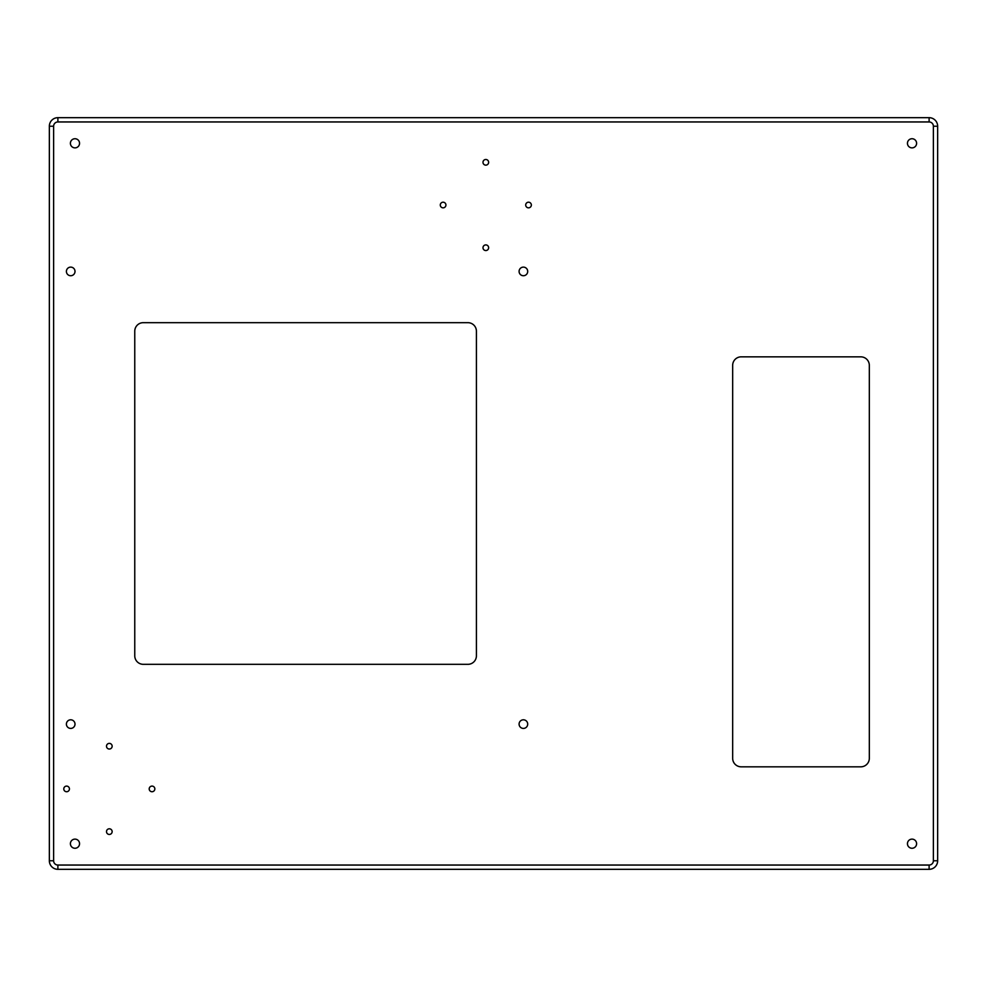 <?xml version="1.0" encoding="UTF-8"?>
<svg xmlns="http://www.w3.org/2000/svg" width="987" height="987" viewBox="0 0 987 987"><rect width="100%" height="100%" fill="white"/><g stroke="black" fill="none" stroke-linecap="round" stroke-linejoin="round"><path stroke-width="1.48" d="M109.323 828.796A2.825 2.825 0 0 0 106.497 831.622A2.825 2.825 0 0 0 109.323 834.447A2.825 2.825 0 0 0 112.148 831.622A2.825 2.825 0 0 0 109.323 828.796M152.023 786.096A2.825 2.825 0 0 0 149.197 788.909A2.825 2.825 0 0 0 152.023 791.734A2.825 2.825 0 0 0 154.848 788.909A2.825 2.825 0 0 0 152.023 786.096M109.323 743.384A2.825 2.825 0 0 0 106.497 746.209A2.825 2.825 0 0 0 109.323 749.034A2.825 2.825 0 0 0 112.148 746.209A2.825 2.825 0 0 0 109.323 743.384M66.61 786.096A2.825 2.825 0 0 0 63.785 788.909A2.825 2.825 0 0 0 66.61 791.734A2.825 2.825 0 0 0 69.435 788.909A2.825 2.825 0 0 0 66.61 786.096M528.526 202.199A2.825 2.825 0 0 0 525.701 205.025A2.825 2.825 0 0 0 528.526 207.838A2.825 2.825 0 0 0 531.351 205.025A2.825 2.825 0 0 0 528.526 202.199M485.814 244.899A2.825 2.825 0 0 0 482.988 247.725A2.825 2.825 0 0 0 485.814 250.55A2.825 2.825 0 0 0 488.639 247.725A2.825 2.825 0 0 0 485.814 244.899M443.101 202.199A2.825 2.825 0 0 0 440.288 205.025A2.825 2.825 0 0 0 443.101 207.838A2.825 2.825 0 0 0 445.927 205.025A2.825 2.825 0 0 0 443.101 202.199M485.814 159.487A2.825 2.825 0 0 0 482.988 162.312A2.825 2.825 0 0 0 485.814 165.137A2.825 2.825 0 0 0 488.639 162.312A2.825 2.825 0 0 0 485.814 159.487M70.706 719.807A4.306 4.306 0 0 0 66.4 724.113A4.306 4.306 0 0 0 70.706 728.418A4.306 4.306 0 0 0 75.012 724.113A4.306 4.306 0 0 0 70.706 719.807M523.394 719.807A4.306 4.306 0 0 0 519.088 724.113A4.306 4.306 0 0 0 523.394 728.418A4.306 4.306 0 0 0 527.7 724.113A4.306 4.306 0 0 0 523.394 719.807M523.394 267.119A4.306 4.306 0 0 0 519.088 271.425A4.306 4.306 0 0 0 523.394 275.731A4.306 4.306 0 0 0 527.7 271.425A4.306 4.306 0 0 0 523.394 267.119M70.706 267.119A4.306 4.306 0 0 0 66.4 271.425A4.306 4.306 0 0 0 70.706 275.731A4.306 4.306 0 0 0 75.012 271.425A4.306 4.306 0 0 0 70.706 267.119M74.975 848.265A4.577 4.577 0 0 1 70.398 843.7A4.577 4.577 0 0 1 74.975 839.123A4.577 4.577 0 0 1 79.552 843.7A4.577 4.577 0 0 1 74.975 848.265M912.025 848.265A4.577 4.577 0 0 1 907.448 843.7A4.577 4.577 0 0 1 912.025 839.123A4.577 4.577 0 0 1 916.602 843.7A4.577 4.577 0 0 1 912.025 848.265M912.025 147.877A4.577 4.577 0 0 1 907.448 143.3A4.577 4.577 0 0 1 912.025 138.735A4.577 4.577 0 0 1 916.602 143.3A4.577 4.577 0 0 1 912.025 147.877M74.975 147.877A4.577 4.577 0 0 1 70.398 143.3A4.577 4.577 0 0 1 74.975 138.735A4.577 4.577 0 0 1 79.552 143.3A4.577 4.577 0 0 1 74.975 147.877M53.619 860.775L49.35 860.775L49.35 126.225A8.538 8.538 0 0 1 57.888 117.675L929.112 117.675A8.538 8.538 0 0 1 937.65 126.225L937.65 860.775A8.538 8.538 0 0 1 929.112 869.325L57.888 869.325A8.538 8.538 0 0 1 49.35 860.775A8.538 8.538 0 0 0 57.888 869.325L57.888 865.044L929.112 865.044A4.269 4.269 0 0 0 933.381 860.775L933.381 126.225A4.269 4.269 0 0 0 929.112 121.956L57.888 121.956A4.269 4.269 0 0 0 53.619 126.225L53.619 860.775A4.269 4.269 0 0 0 57.888 865.044M741.2 766.825L860.775 766.825A8.538 8.538 0 0 0 869.325 758.287L869.325 365.375A8.538 8.538 0 0 0 860.775 356.838L741.2 356.838A8.538 8.538 0 0 0 732.662 365.375L732.662 758.287A8.538 8.538 0 0 0 741.2 766.825M143.3 664.325L467.875 664.325A8.538 8.538 0 0 0 476.413 655.787L476.413 331.213A8.538 8.538 0 0 0 467.875 322.675L143.3 322.675A8.538 8.538 0 0 0 134.763 331.213L134.763 655.787A8.538 8.538 0 0 0 143.3 664.325M53.619 126.225L49.35 126.225A8.538 8.538 0 0 1 57.888 117.675L57.888 121.956M929.112 121.956L929.112 117.675A8.538 8.538 0 0 1 937.65 126.225L933.381 126.225M933.381 860.775L937.65 860.775A8.538 8.538 0 0 1 929.112 869.325L929.112 865.044"/></g></svg>
